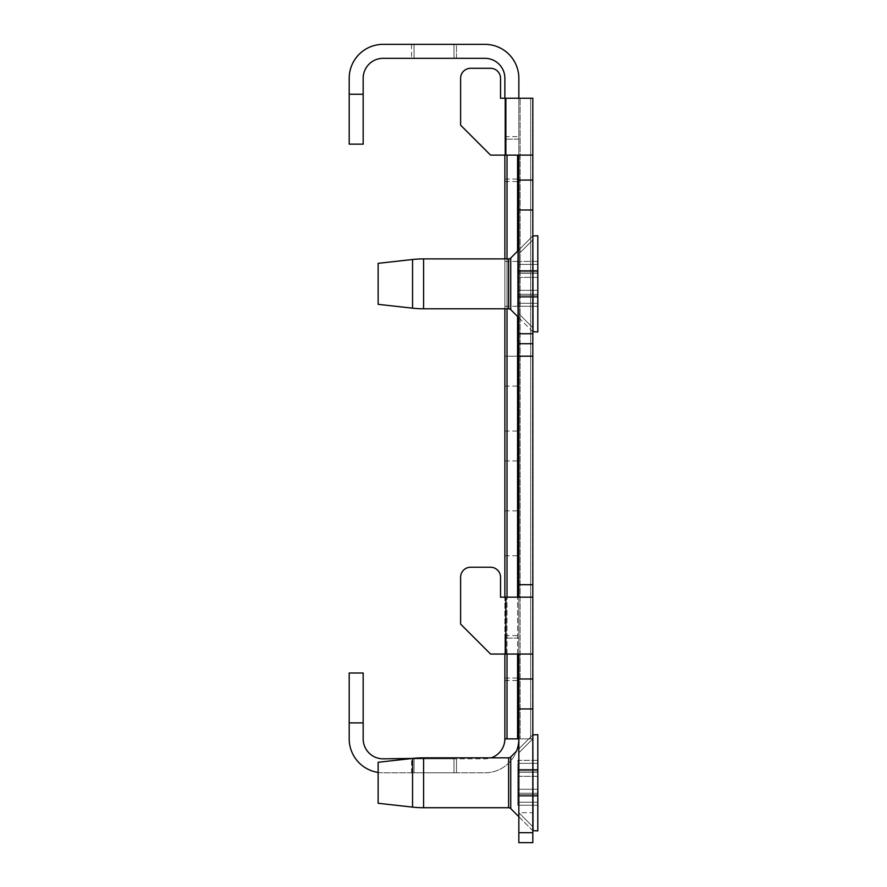 <?xml version="1.0" encoding="UTF-8"?>
<svg xmlns="http://www.w3.org/2000/svg" width="887" height="887" viewBox="0 0 887 887"><rect width="100%" height="100%" fill="white"/><g stroke="black" fill="none" stroke-linecap="round" stroke-linejoin="round"><path stroke-width="0.67" stroke-dasharray="4.43 3.33" d="M532.81 782.777L532.81 738.871L532.81 782.777M412.555 807.115L412.555 758.44A99.787 99.787 0 0 1 423.587 757.831L423.587 807.724A99.787 99.787 0 0 1 412.555 807.115L412.555 758.44L412.555 807.115L378.139 803.278L378.139 762.266L378.139 803.278L378.139 762.266L409.084 758.828L484.912 758.828A19.957 19.957 0 0 0 504.869 738.871L518.84 738.871L504.869 738.871L518.84 738.871L518.84 812.714L518.84 752.841L518.84 812.714L532.81 812.714L532.81 842.65L532.81 654.052L518.84 654.052L532.81 654.052L532.81 597.173L500.534 597.173L505.867 597.173L500.534 597.173L500.534 577.215L500.534 597.173M532.81 283.84L532.81 327.746L532.81 283.84M518.84 283.84L518.84 253.904L518.84 283.84M378.139 772.433A33.928 33.928 0 0 0 383.129 772.799L484.912 772.799A33.928 33.928 0 0 0 518.84 738.871L518.84 842.65L518.84 654.052L505.867 654.052L518.84 654.052L518.84 356.186L504.869 356.186L518.84 356.186L504.869 356.186L518.84 356.186L504.869 356.186L518.84 356.186L504.869 356.186L518.84 356.186L504.869 356.186L518.84 356.186L504.869 356.186L518.84 356.186L504.869 356.186L518.84 356.186L504.869 356.186L518.84 356.186L504.869 356.186L518.84 356.186L504.869 356.186L518.84 356.186L504.869 356.186L518.84 356.186L504.869 356.186L518.84 356.186L504.869 356.186L518.84 356.186L504.869 356.186L518.84 356.186L504.869 356.186L518.84 356.186L504.869 356.186L518.84 356.186L504.869 356.186L518.84 356.186L504.869 356.186L518.84 356.186L504.869 356.186L518.84 356.186L504.869 356.186L518.84 356.186L504.869 356.186L518.84 356.186L504.869 356.186L518.84 356.186L504.869 356.186L518.84 356.186L504.869 356.186L518.84 356.186L504.869 356.186L518.84 356.186L504.869 356.186L518.84 356.186L504.869 356.186L518.84 356.186L504.869 356.186L518.84 356.186L504.869 356.186L518.84 356.186L504.869 356.186L504.869 460.963L504.869 356.186L504.869 460.963L504.869 356.186L504.869 460.963L504.869 356.186L504.869 460.963L504.869 356.186L504.869 460.963L504.869 356.186L504.869 460.963L504.869 356.186L504.869 460.963L504.869 356.186L504.869 460.963L504.869 356.186L504.869 460.963L504.869 356.186L504.869 460.963L504.869 356.186L504.869 460.963L504.869 356.186L504.869 460.963L504.869 356.186L504.869 460.963L504.869 356.186L504.869 460.963L504.869 356.186L504.869 460.963L504.869 356.186L504.869 460.963L504.869 356.186L504.869 460.963L504.869 356.186L504.869 460.963L504.869 356.186L504.869 460.963L504.869 356.186L504.869 460.963L504.869 356.186L504.869 460.963L504.869 356.186L504.869 460.963L504.869 356.186L504.869 460.963L504.869 356.186L504.869 460.963L504.869 356.186L504.869 460.963L504.869 356.186L504.869 460.963L504.869 356.186L504.869 460.963L504.869 356.186L504.869 460.963L504.869 356.186L504.869 460.963L504.869 356.186L504.869 460.963L504.869 356.186L518.84 356.186L518.84 460.963L518.84 180.061L532.81 180.061L532.81 155.114L518.84 155.114L532.81 155.114L532.81 98.235L504.869 98.235L504.869 78.278A19.957 19.957 0 0 0 484.912 58.32L383.129 58.32A19.957 19.957 0 0 0 363.171 78.278L363.171 94.244L349.201 94.244L349.201 144.137L363.171 144.137L363.171 94.244M460.619 624.115L460.619 577.215L460.619 624.115L490.555 654.052L460.619 624.115L490.555 654.052L532.81 654.052L518.84 654.052L518.84 597.173L532.81 597.173L518.84 597.173L532.81 597.173L532.81 343.712L518.84 343.712L532.81 343.712L532.81 180.061L518.84 180.061L518.84 78.278A33.928 33.928 0 0 0 484.912 44.35L383.129 44.35A33.928 33.928 0 0 0 349.201 78.278L349.201 94.244M518.84 678.998L532.81 678.998M518.84 533.309L518.84 510.857L518.84 533.309M504.869 533.309L504.869 510.857L504.869 533.309M504.869 283.84L504.869 261.388L504.869 283.84M518.84 408.574L518.84 386.122L518.84 408.574M504.869 408.574L504.869 386.122L504.869 408.574M518.84 658.043L518.84 635.591L518.84 658.043M504.869 658.043L504.869 635.591L504.869 658.043M518.84 159.106L518.84 136.653L518.84 159.106M504.869 159.106L504.869 136.653L504.869 159.106M411.568 758.828L456.472 758.828L411.568 758.828L456.472 758.828L411.568 758.828L456.472 758.828L411.568 758.828L456.472 758.828L411.568 758.828L456.472 758.828L411.568 758.828L456.472 758.828L411.568 758.828L456.472 758.828L411.568 758.828L456.472 758.828L411.568 758.828L456.472 758.828L411.568 758.828L456.472 758.828L411.568 758.828L456.472 758.828L411.568 758.828L456.472 758.828L411.568 758.828L456.472 758.828L411.568 758.828L456.472 758.828L411.568 758.828L456.472 758.828L411.568 758.828L456.472 758.828L411.568 758.828L456.472 758.828L411.568 758.828L456.472 758.828L411.568 758.828L456.472 758.828L411.568 758.828L456.472 758.828L411.568 758.828L456.472 758.828L411.568 758.828L456.472 758.828L411.568 758.828L456.472 758.828L411.568 758.828L456.472 758.828L411.568 758.828L456.472 758.828L411.568 758.828L456.472 758.828L411.568 758.828L456.472 758.828L411.568 758.828L456.472 758.828L411.568 758.828L456.472 758.828L456.472 772.799L411.568 772.799L456.472 772.799L411.568 772.799L456.472 772.799L411.568 772.799L456.472 772.799L411.568 772.799L456.472 772.799L411.568 772.799L456.472 772.799L411.568 772.799L456.472 772.799L411.568 772.799L456.472 772.799L411.568 772.799L456.472 772.799L411.568 772.799L456.472 772.799L411.568 772.799L456.472 772.799L411.568 772.799L456.472 772.799L411.568 772.799L456.472 772.799L411.568 772.799L456.472 772.799L411.568 772.799L456.472 772.799L411.568 772.799L456.472 772.799L411.568 772.799L456.472 772.799L411.568 772.799L456.472 772.799L411.568 772.799L456.472 772.799L411.568 772.799L456.472 772.799L411.568 772.799L456.472 772.799L411.568 772.799L456.472 772.799L411.568 772.799L456.472 772.799L411.568 772.799L456.472 772.799L411.568 772.799L456.472 772.799L411.568 772.799L456.472 772.799L411.568 772.799L456.472 772.799L411.568 772.799L456.472 772.799L411.568 772.799L456.472 772.799L411.568 772.799L456.472 772.799L456.472 758.828L411.568 758.828L411.568 772.799M456.472 758.828L456.472 772.799M456.472 44.35L411.568 44.35L456.472 44.35L411.568 44.35L456.472 44.35L411.568 44.35L456.472 44.35L411.568 44.35L456.472 44.35L411.568 44.35L456.472 44.35L411.568 44.35L456.472 44.35L411.568 44.35L456.472 44.35L411.568 44.35L456.472 44.35L411.568 44.35L456.472 44.35L411.568 44.35L456.472 44.35L411.568 44.35L456.472 44.35L411.568 44.35L456.472 44.35L411.568 44.35L456.472 44.35L411.568 44.35L456.472 44.35L411.568 44.35L456.472 44.35L411.568 44.35L456.472 44.35L411.568 44.35L456.472 44.35L411.568 44.35L456.472 44.35L411.568 44.35L456.472 44.35L411.568 44.35L456.472 44.35L411.568 44.35L456.472 44.35L411.568 44.35L456.472 44.35L411.568 44.35L456.472 44.35L411.568 44.35L456.472 44.35L411.568 44.35L456.472 44.35L411.568 44.35L456.472 44.35L411.568 44.35L456.472 44.35L411.568 44.35L456.472 44.35L411.568 44.35L456.472 44.35L456.472 58.32L411.568 58.32L456.472 58.32L411.568 58.32L456.472 58.32L411.568 58.32L456.472 58.32L411.568 58.32L456.472 58.32L411.568 58.32L456.472 58.32L411.568 58.32L456.472 58.32L411.568 58.32L456.472 58.32L411.568 58.32L456.472 58.32L411.568 58.32L456.472 58.32L411.568 58.32L456.472 58.32L411.568 58.32L456.472 58.32L411.568 58.32L456.472 58.32L411.568 58.32L456.472 58.32L411.568 58.32L456.472 58.32L411.568 58.32L456.472 58.32L411.568 58.32L456.472 58.32L411.568 58.32L456.472 58.32L411.568 58.32L456.472 58.32L411.568 58.32L456.472 58.32L411.568 58.32L456.472 58.32L411.568 58.32L456.472 58.32L411.568 58.32L456.472 58.32L411.568 58.32L456.472 58.32L411.568 58.32L456.472 58.32L411.568 58.32L456.472 58.32L411.568 58.32L456.472 58.32L411.568 58.32L456.472 58.32L411.568 58.32L456.472 58.32L411.568 58.32L456.472 58.32L456.472 44.35L456.472 58.32M411.568 44.35L411.568 58.32M504.869 139.148L504.869 179.063L504.869 139.148L504.869 179.063L504.869 139.148L504.869 179.063L504.869 139.148L504.869 179.063L504.869 139.148L504.869 179.063L504.869 139.148L504.869 179.063L504.869 139.148L504.869 179.063L504.869 139.148L504.869 179.063L504.869 139.148L504.869 179.063L504.869 139.148L504.869 179.063L504.869 139.148L504.869 179.063L504.869 139.148L504.869 179.063L504.869 139.148L504.869 179.063L504.869 139.148L504.869 179.063L504.869 139.148L504.869 179.063L504.869 139.148L504.869 179.063L504.869 139.148L504.869 179.063L504.869 139.148L504.869 179.063L504.869 139.148L504.869 179.063L504.869 139.148L504.869 179.063L504.869 139.148L504.869 179.063L504.869 139.148L504.869 179.063L504.869 139.148L504.869 179.063L504.869 139.148L504.869 179.063L504.869 139.148L504.869 179.063L504.869 139.148L504.869 179.063L504.869 139.148L504.869 179.063L504.869 139.148L504.869 179.063L504.869 139.148L504.869 179.063L504.869 139.148L504.869 179.063L504.869 139.148L518.84 139.148L518.84 179.063L518.84 139.148L518.84 179.063L518.84 139.148L518.84 179.063L518.84 139.148L518.84 179.063L518.84 139.148L518.84 179.063L518.84 139.148L518.84 179.063L518.84 139.148L518.84 179.063L518.84 139.148L518.84 179.063L518.84 139.148L518.84 179.063L518.84 139.148L518.84 179.063L518.84 139.148L518.84 179.063L518.84 139.148L518.84 179.063L518.84 139.148L518.84 179.063L518.84 139.148L518.84 179.063L518.84 139.148L518.84 179.063L518.84 139.148L518.84 179.063L518.84 139.148L518.84 179.063L518.84 139.148L518.84 179.063L518.84 139.148L518.84 179.063L518.84 139.148L518.84 179.063L518.84 139.148L518.84 179.063L518.84 139.148L518.84 179.063L518.84 139.148L518.84 179.063L518.84 139.148L518.84 179.063L518.84 139.148L518.84 179.063L518.84 139.148L518.84 179.063L518.84 139.148L518.84 179.063L518.84 139.148L518.84 179.063L518.84 139.148L518.84 179.063L518.84 139.148L518.84 179.063L518.84 139.148L504.869 139.148M504.869 638.086L504.869 678.001L504.869 638.086L504.869 678.001L504.869 638.086L504.869 678.001L504.869 638.086L504.869 678.001L504.869 638.086L504.869 678.001L504.869 638.086L504.869 678.001L504.869 638.086L504.869 678.001L504.869 638.086L504.869 678.001L504.869 638.086L504.869 678.001L504.869 638.086L504.869 678.001L504.869 638.086L504.869 678.001L504.869 638.086L504.869 678.001L504.869 638.086L504.869 678.001L504.869 638.086L504.869 678.001L504.869 638.086L504.869 678.001L504.869 638.086L504.869 678.001L504.869 638.086L504.869 678.001L504.869 638.086L504.869 678.001L504.869 638.086L504.869 678.001L504.869 638.086L504.869 678.001L504.869 638.086L504.869 678.001L504.869 638.086L504.869 678.001L504.869 638.086L504.869 678.001L504.869 638.086L504.869 678.001L504.869 638.086L504.869 678.001L504.869 638.086L504.869 678.001L504.869 638.086L504.869 678.001L504.869 638.086L504.869 678.001L504.869 638.086L504.869 678.001L504.869 638.086L504.869 678.001L504.869 638.086L518.84 638.086L518.84 678.001L518.84 638.086L518.84 678.001L518.84 638.086L518.84 678.001L518.84 638.086L518.84 678.001L518.84 638.086L518.84 678.001L518.84 638.086L518.84 678.001L518.84 638.086L518.84 678.001L518.84 638.086L518.84 678.001L518.84 638.086L518.84 678.001L518.84 638.086L518.84 678.001L518.84 638.086L518.84 678.001L518.84 638.086L518.84 678.001L518.84 638.086L518.84 678.001L518.84 638.086L518.84 678.001L518.84 638.086L518.84 678.001L518.84 638.086L518.84 678.001L518.84 638.086L518.84 678.001L518.84 638.086L518.84 678.001L518.84 638.086L518.84 678.001L518.84 638.086L518.84 678.001L518.84 638.086L518.84 678.001L518.84 638.086L518.84 678.001L518.84 638.086L518.84 678.001L518.84 638.086L518.84 678.001L518.84 638.086L518.84 678.001L518.84 638.086L518.84 678.001L518.84 638.086L518.84 678.001L518.84 638.086L518.84 678.001L518.84 638.086L518.84 678.001L518.84 638.086L518.84 678.001L518.84 638.086L504.869 638.086M504.869 654.052L504.869 597.173M504.869 308.787L504.869 258.893M504.869 155.114L504.869 98.235L532.81 98.235L500.534 98.235L505.867 98.235L500.534 98.235L500.534 78.278L500.534 98.235M504.869 738.871L532.81 738.871L504.869 738.871L504.869 98.235L532.81 98.235L504.869 98.235L518.84 98.235L518.84 738.871L518.84 98.235L517.576 98.235L530.659 98.235L504.869 98.235M520.104 738.871L532.81 738.871L530.659 738.871L530.659 98.235L530.659 738.871L520.104 738.871L520.104 98.235L520.104 738.871M363.171 673.011L349.201 673.011L349.201 722.905L363.171 722.905L363.171 673.011M349.201 722.905L349.201 738.871A33.928 33.928 0 0 0 383.129 772.799L484.912 772.799A33.928 33.928 0 0 0 516.544 751.145L510.735 756.955A2.994 2.994 0 0 1 508.617 757.831L508.617 807.724A2.994 2.994 0 0 1 510.735 808.6L533.009 830.875L533.009 734.68L537.799 734.68L537.799 830.875L537.799 734.68L537.799 830.875L533.009 830.875L533.009 734.68L533.009 830.875M363.171 722.905L363.171 738.871A19.957 19.957 0 0 0 383.129 758.828L484.912 758.828A19.957 19.957 0 0 0 491.143 757.831M414.063 44.35L414.063 58.32L453.978 58.32L414.063 58.32L453.978 58.32L414.063 58.32L453.978 58.32L414.063 58.32L453.978 58.32L414.063 58.32L453.978 58.32L414.063 58.32L453.978 58.32L414.063 58.32L453.978 58.32L414.063 58.32L453.978 58.32L414.063 58.32L453.978 58.32L414.063 58.32L453.978 58.32L414.063 58.32L453.978 58.32L414.063 58.32L453.978 58.32L414.063 58.32L453.978 58.32L414.063 58.32L453.978 58.32L414.063 58.32L453.978 58.32L414.063 58.32L453.978 58.32L414.063 58.32L453.978 58.32L414.063 58.32L453.978 58.32L414.063 58.32L453.978 58.32L414.063 58.32L453.978 58.32L414.063 58.32L453.978 58.32L414.063 58.32L453.978 58.32L414.063 58.32L453.978 58.32L414.063 58.32L453.978 58.32L414.063 58.32L453.978 58.32L414.063 58.32L453.978 58.32L414.063 58.32L453.978 58.32L414.063 58.32L453.978 58.32L414.063 58.32L453.978 58.32L414.063 58.32L453.978 58.32L414.063 58.32L414.063 44.35L453.978 44.35L453.978 58.32L453.978 44.35L414.063 44.35L414.063 58.32L414.063 44.35L453.978 44.35L453.978 58.32L453.978 44.35L414.063 44.35L414.063 58.32L414.063 44.35L453.978 44.35L453.978 58.32L453.978 44.35L414.063 44.35L414.063 58.32L414.063 44.35L453.978 44.35L453.978 58.32L453.978 44.35L414.063 44.35L414.063 58.32L414.063 44.35L453.978 44.35L453.978 58.32L453.978 44.35L414.063 44.35L414.063 58.32L414.063 44.35L453.978 44.35L453.978 58.32L453.978 44.35L414.063 44.35L414.063 58.32L414.063 44.35L453.978 44.35L453.978 58.32L453.978 44.35L414.063 44.35L414.063 58.32L414.063 44.35L453.978 44.35L453.978 58.32L453.978 44.35L414.063 44.35L414.063 58.32L414.063 44.35L453.978 44.35L453.978 58.32L453.978 44.35L414.063 44.35L414.063 58.32L414.063 44.35L453.978 44.35L453.978 58.32L453.978 44.35L414.063 44.35L414.063 58.32L414.063 44.35L453.978 44.35L453.978 58.32L453.978 44.35L414.063 44.35L414.063 58.32L414.063 44.35L453.978 44.35L453.978 58.32L453.978 44.35L414.063 44.35L414.063 58.32L414.063 44.35L453.978 44.35L453.978 58.32L453.978 44.35L414.063 44.35L414.063 58.32L414.063 44.35L453.978 44.35L453.978 58.32L453.978 44.35L414.063 44.35L414.063 58.32L414.063 44.35L453.978 44.35L453.978 58.32L453.978 44.35L414.063 44.35L414.063 58.32L414.063 44.35L453.978 44.35L453.978 58.32L453.978 44.35L414.063 44.35L414.063 58.32L414.063 44.35L453.978 44.35L453.978 58.32L453.978 44.35L414.063 44.35L414.063 58.32L414.063 44.35L453.978 44.35L453.978 58.32L453.978 44.35L414.063 44.35L414.063 58.32L414.063 44.35L453.978 44.35L453.978 58.32L453.978 44.35L414.063 44.35L414.063 58.32L414.063 44.35L453.978 44.35L453.978 58.32L453.978 44.35L414.063 44.35L414.063 58.32L414.063 44.35L453.978 44.35L453.978 58.32L453.978 44.35L414.063 44.35L414.063 58.32L414.063 44.35L453.978 44.35L453.978 58.32L453.978 44.35L414.063 44.35L414.063 58.32L414.063 44.35L453.978 44.35L453.978 58.32L453.978 44.35L414.063 44.35L414.063 58.32L414.063 44.35L453.978 44.35L453.978 58.32L453.978 44.35L414.063 44.35L414.063 58.32L414.063 44.35L453.978 44.35L453.978 58.32L453.978 44.35L414.063 44.35L414.063 58.32L414.063 44.35L453.978 44.35L453.978 58.32L453.978 44.35L414.063 44.35L414.063 58.32L414.063 44.35L453.978 44.35L453.978 58.32L453.978 44.35L414.063 44.35L414.063 58.32L414.063 44.35L453.978 44.35L453.978 58.32L453.978 44.35L414.063 44.35L414.063 58.32L414.063 44.35L453.978 44.35L453.978 58.32L453.978 44.35L414.063 44.35L414.063 58.32L414.063 44.35L453.978 44.35L453.978 58.32L453.978 44.35L414.063 44.35M453.978 758.828L453.978 772.799L414.063 772.799L453.978 772.799L414.063 772.799L453.978 772.799L414.063 772.799L453.978 772.799L414.063 772.799L453.978 772.799L414.063 772.799L453.978 772.799L414.063 772.799L453.978 772.799L414.063 772.799L453.978 772.799L414.063 772.799L453.978 772.799L414.063 772.799L453.978 772.799L414.063 772.799L453.978 772.799L414.063 772.799L453.978 772.799L414.063 772.799L453.978 772.799L414.063 772.799L453.978 772.799L414.063 772.799L453.978 772.799L414.063 772.799L453.978 772.799L414.063 772.799L453.978 772.799L414.063 772.799L453.978 772.799L414.063 772.799L453.978 772.799L414.063 772.799L453.978 772.799L414.063 772.799L453.978 772.799L414.063 772.799L453.978 772.799L414.063 772.799L453.978 772.799L414.063 772.799L453.978 772.799L414.063 772.799L453.978 772.799L414.063 772.799L453.978 772.799L414.063 772.799L453.978 772.799L414.063 772.799L453.978 772.799L414.063 772.799L453.978 772.799L414.063 772.799L453.978 772.799L414.063 772.799L453.978 772.799L453.978 758.828L414.063 758.828L414.063 772.799L414.063 758.828L453.978 758.828L453.978 772.799L453.978 758.828L414.063 758.828L414.063 772.799L414.063 758.828L453.978 758.828L453.978 772.799L453.978 758.828L414.063 758.828L414.063 772.799L414.063 758.828L453.978 758.828L453.978 772.799L453.978 758.828L414.063 758.828L414.063 772.799L414.063 758.828L453.978 758.828L453.978 772.799L453.978 758.828L414.063 758.828L414.063 772.799L414.063 758.828L453.978 758.828L453.978 772.799L453.978 758.828L414.063 758.828L414.063 772.799L414.063 758.828L453.978 758.828L453.978 772.799L453.978 758.828L414.063 758.828L414.063 772.799L414.063 758.828L453.978 758.828L453.978 772.799L453.978 758.828L414.063 758.828L414.063 772.799L414.063 758.828L453.978 758.828L453.978 772.799L453.978 758.828L414.063 758.828L414.063 772.799L414.063 758.828L453.978 758.828L453.978 772.799L453.978 758.828L414.063 758.828L414.063 772.799L414.063 758.828L453.978 758.828L453.978 772.799L453.978 758.828L414.063 758.828L414.063 772.799L414.063 758.828L453.978 758.828L453.978 772.799L453.978 758.828L414.063 758.828L414.063 772.799L414.063 758.828L453.978 758.828L453.978 772.799L453.978 758.828L414.063 758.828L414.063 772.799L414.063 758.828L453.978 758.828L453.978 772.799L453.978 758.828L414.063 758.828L414.063 772.799L414.063 758.828L453.978 758.828L453.978 772.799L453.978 758.828L414.063 758.828L414.063 772.799L414.063 758.828L453.978 758.828L453.978 772.799L453.978 758.828L414.063 758.828L414.063 772.799L414.063 758.828L453.978 758.828L453.978 772.799L453.978 758.828L414.063 758.828L414.063 772.799L414.063 758.828L453.978 758.828L453.978 772.799L453.978 758.828L414.063 758.828L414.063 772.799L414.063 758.828L453.978 758.828L453.978 772.799L453.978 758.828L414.063 758.828L414.063 772.799L414.063 758.828L453.978 758.828L453.978 772.799L453.978 758.828L414.063 758.828L414.063 772.799L414.063 758.828L453.978 758.828L453.978 772.799L453.978 758.828L414.063 758.828L414.063 772.799L414.063 758.828L453.978 758.828L453.978 772.799L453.978 758.828L414.063 758.828L414.063 772.799L414.063 758.828L453.978 758.828L453.978 772.799L453.978 758.828L414.063 758.828L414.063 772.799L414.063 758.828L453.978 758.828L453.978 772.799L453.978 758.828L414.063 758.828L414.063 772.799L414.063 758.828L453.978 758.828L453.978 772.799L453.978 758.828L414.063 758.828L414.063 772.799L414.063 758.828L453.978 758.828L453.978 772.799L453.978 758.828L414.063 758.828L414.063 772.799L414.063 758.828L453.978 758.828L453.978 772.799L453.978 758.828L414.063 758.828L414.063 772.799L414.063 758.828L453.978 758.828L453.978 772.799L453.978 758.828L414.063 758.828L414.063 772.799L414.063 758.828L453.978 758.828L453.978 772.799L453.978 758.828L414.063 758.828L414.063 772.799L414.063 758.828L453.978 758.828L453.978 772.799L453.978 758.828L414.063 758.828L414.063 772.799L414.063 758.828L453.978 758.828M504.869 179.063L518.84 179.063L504.869 179.063M504.869 460.963L518.84 460.963L504.869 460.963M504.869 678.001L518.84 678.001L504.869 678.001M518.84 738.871L518.84 98.235L518.84 738.871L532.81 738.871L532.81 98.235L532.81 842.65L518.84 842.65L532.81 842.65L518.84 842.65L518.84 812.714L532.81 812.714L532.81 738.871L518.84 738.871M460.619 577.215A9.979 9.979 0 0 1 470.598 567.236A9.979 9.979 0 0 0 460.619 577.215A9.979 9.979 0 0 1 470.598 567.236L490.555 567.236A9.979 9.979 0 0 1 500.534 577.215A9.979 9.979 0 0 0 490.555 567.236A9.979 9.979 0 0 1 500.534 577.215M518.84 98.235L518.84 155.114L532.81 155.114L490.555 155.114L518.84 155.114L490.555 155.114L460.619 125.178L460.619 78.278A9.979 9.979 0 0 1 470.598 68.299L490.555 68.299A9.979 9.979 0 0 1 500.534 78.278A9.979 9.979 0 0 0 490.555 68.299A9.979 9.979 0 0 1 500.534 78.278M460.619 125.178L490.555 155.114L460.619 125.178L460.619 78.278A9.979 9.979 0 0 1 470.598 68.299L490.555 68.299M518.84 708.935L532.81 708.935M518.84 209.997L532.81 209.997M460.619 78.278A9.979 9.979 0 0 1 470.598 68.299M470.598 567.236L490.555 567.236M518.84 155.114L532.81 155.114M518.84 180.061L532.81 180.061M518.84 343.712L532.81 343.712M518.84 597.173L532.81 597.173M518.84 654.052L532.81 654.052M518.84 782.777L518.84 812.714L518.84 782.777M537.799 805.23L537.799 789.264L537.799 805.23L517.842 805.23L517.842 794.741L517.842 796.138L537.799 796.138L517.842 796.138L517.842 793.244L517.842 805.23L537.799 805.23L517.842 805.219L517.842 794.741L517.842 796.138L537.799 796.138L517.842 796.138L517.842 789.264L517.842 805.23L537.799 805.219M537.799 776.291L537.799 793.244L537.799 770.814L537.799 776.291L517.842 776.291L517.842 789.264L517.842 772.311L517.842 793.244L517.842 763.33L517.842 770.814L537.799 770.814L537.799 763.33L537.799 772.311L537.799 760.336L537.799 770.814L537.799 769.417L537.799 770.814L517.842 770.814L517.842 776.291L537.799 776.291M537.799 760.336L537.799 763.33L537.799 760.325L517.842 760.336L517.842 770.814L517.842 760.325L537.799 760.325M518.84 748.85L532.81 734.879L518.84 748.85M508.617 807.724L423.587 807.724L423.587 757.831L508.617 757.831M537.799 306.292L537.799 290.326L537.799 306.292L517.842 306.292L517.842 295.803L517.842 297.2L537.799 297.2L517.842 297.2L517.842 294.307L517.842 306.292L537.799 306.292L517.842 306.281L517.842 295.803L517.842 297.2L537.799 297.2L517.842 297.2L517.842 290.326L517.842 306.292L537.799 306.281M537.799 331.938L537.799 235.742L537.799 331.938L537.799 235.742L533.009 235.742L533.009 331.938L533.009 235.742L533.009 331.938L537.799 331.938M537.799 277.354L537.799 294.307L537.799 271.877L537.799 277.354L517.842 277.354L517.842 290.326L517.842 273.373L517.842 294.307L517.842 264.393L517.842 271.877L537.799 271.877L537.799 264.393L537.799 273.373L537.799 261.399L537.799 271.877L537.799 270.48L537.799 271.877L517.842 271.877L517.842 277.354L537.799 277.354M537.799 261.399L537.799 264.393L537.799 261.388L517.842 261.399L517.842 271.877L517.842 261.388L537.799 261.388M533.009 331.938L510.735 309.663L510.735 258.017L510.735 309.663L510.735 258.017L532.81 235.942L518.84 249.912M510.735 309.663A2.994 2.994 0 0 0 508.617 308.787L508.617 258.893L508.617 308.787L423.587 308.787L423.587 258.893L508.617 258.893L508.617 308.787M510.735 258.017A2.994 2.994 0 0 1 508.617 258.893M378.139 263.328L378.139 304.341L378.139 263.328L378.139 304.341L412.555 308.177A99.787 99.787 0 0 0 423.587 308.787L423.587 258.893L423.587 308.787M412.555 308.177L412.555 259.503A99.787 99.787 0 0 1 423.587 258.893M517.842 770.814L537.799 770.814L517.842 770.814L517.842 769.417L517.842 772.311L517.842 769.417L517.842 770.814L537.799 770.814L517.842 770.814M518.84 816.705L532.81 830.675M517.842 271.877L537.799 271.877L517.842 271.877L517.842 270.48L517.842 273.373L517.842 270.48L517.842 271.877L537.799 271.877L517.842 271.877M518.84 317.768L532.81 331.738M517.576 738.871L517.576 155.114M507.02 738.871L507.02 155.114M505.867 155.114L505.867 98.235M505.867 654.052L505.867 597.173M518.84 832.671L532.81 832.671M518.84 584.699L532.81 584.699M518.84 356.186L532.81 356.186M518.84 333.734L532.81 333.734M507.02 654.052L507.02 597.173M507.02 308.787L507.02 258.893M517.576 654.052L517.576 597.173M517.576 316.504L517.576 251.176M517.842 794.741L537.799 794.741L517.842 794.741M517.842 763.33L537.799 763.33L517.842 763.33M517.842 769.816L537.799 769.816L517.842 769.816M517.842 795.739L537.799 795.739L517.842 795.739M510.735 808.6L510.735 756.955M517.842 793.244L537.799 793.244L517.842 793.244M517.842 789.264L537.799 789.264L517.842 789.264M517.842 772.311L537.799 772.311L517.842 772.311M517.842 802.225L537.799 802.225L517.842 802.225M517.842 295.803L537.799 295.803L517.842 295.803M517.842 264.393L537.799 264.393L517.842 264.393M517.842 270.879L537.799 270.879L517.842 270.879M517.842 296.801L537.799 296.801L517.842 296.801M517.842 294.307L537.799 294.307L517.842 294.307M517.842 290.326L537.799 290.326L517.842 290.326M517.842 273.373L537.799 273.373L517.842 273.373M517.842 303.287L537.799 303.287L517.842 303.287M423.587 807.724L423.587 757.831M518.84 752.841L532.81 738.871L518.84 752.841M518.84 253.904L532.81 239.933L518.84 253.904M504.869 510.857L518.84 510.857M504.869 261.388L518.84 261.388M504.869 386.122L518.84 386.122M504.869 635.591L518.84 635.591M504.869 136.653L518.84 136.653M504.869 306.292L518.84 306.292M504.869 555.761L518.84 555.761M504.869 431.027L518.84 431.027M504.869 680.495L518.84 680.495M504.869 181.558L518.84 181.558M518.84 313.776L532.81 327.746L518.84 313.776M518.84 812.714L532.81 826.684L518.84 812.714M517.842 769.417L537.799 769.417L517.842 769.417M517.842 270.48L537.799 270.48L517.842 270.48"/><path stroke-width="1.33" d="M491.143 757.831A19.957 19.957 0 0 0 504.869 738.871L504.869 654.052M504.869 597.173L504.869 308.787M504.869 258.893L504.869 155.114M504.869 98.235L504.869 78.278A19.957 19.957 0 0 0 484.912 58.32L383.129 58.32A19.957 19.957 0 0 0 363.171 78.278L363.171 144.137L349.201 144.137L349.201 94.244L363.171 94.244M518.84 98.235L518.84 78.278A33.928 33.928 0 0 0 484.912 44.35L383.129 44.35A33.928 33.928 0 0 0 349.201 78.278L349.201 94.244M363.171 722.905L349.201 722.905L349.201 673.011L363.171 673.011L363.171 738.871A19.957 19.957 0 0 0 383.129 758.828L412.555 758.44A99.787 99.787 0 0 1 423.587 757.831L508.617 757.831A2.994 2.994 0 0 0 510.735 756.955L516.544 751.145A33.928 33.928 0 0 0 518.84 738.871L517.576 738.871L517.576 654.052M349.201 722.905L349.201 738.871A33.928 33.928 0 0 0 378.139 772.433M518.84 832.671L532.81 832.671L532.81 842.65L518.84 842.65L518.84 678.998L532.81 678.998L532.81 654.052L490.555 654.052L460.619 624.115L460.619 577.215A9.979 9.979 0 0 1 470.598 567.236L490.555 567.236A9.979 9.979 0 0 1 500.534 577.215L500.534 597.173L532.81 597.173L532.81 155.114L490.555 155.114L460.619 125.178L460.619 78.278A9.979 9.979 0 0 1 470.598 68.299L490.555 68.299A9.979 9.979 0 0 1 500.534 78.278L500.534 98.235L532.81 98.235L532.81 155.114M504.869 738.871L517.576 738.871M500.534 78.278L500.534 98.235M470.598 68.299L490.555 68.299M460.619 125.178L460.619 78.278M500.534 577.215L500.534 597.173M470.598 567.236L490.555 567.236M460.619 624.115L460.619 577.215M532.81 654.052L532.81 597.173M518.84 597.173L518.84 155.114M518.84 180.061L532.81 180.061M518.84 209.997L532.81 209.997M518.84 343.712L532.81 343.712M518.84 678.998L518.84 654.052M518.84 708.935L532.81 708.935L532.81 678.998M532.81 832.671L532.81 708.935M533.009 830.875L532.81 734.879L537.799 734.68L537.799 830.875L532.81 830.675M533.009 331.938L532.81 235.942L537.799 235.742L537.799 331.938L532.81 331.738M378.139 263.328L378.139 304.341L412.555 308.177L412.555 259.503L378.139 263.328L412.555 259.503A99.787 99.787 0 0 1 423.587 258.893L508.617 258.893A2.994 2.994 0 0 0 510.735 258.017L518.84 249.912M510.735 756.955L510.735 808.6L518.84 816.705M510.735 808.6A2.994 2.994 0 0 0 508.617 807.724L508.617 757.831M412.555 807.115L412.555 758.44L378.139 762.266L378.139 803.278L412.555 807.115A99.787 99.787 0 0 0 423.587 807.724L508.617 807.724M510.735 258.017L510.735 309.663L518.84 317.768M510.735 309.663A2.994 2.994 0 0 0 508.617 308.787L508.617 258.893M412.555 308.177A99.787 99.787 0 0 0 423.587 308.787L508.617 308.787M507.02 738.871L507.02 654.052M507.02 597.173L507.02 308.787M507.02 258.893L507.02 155.114M517.576 597.173L517.576 316.504M517.576 251.176L517.576 155.114M505.867 654.052L505.867 597.173M505.867 155.114L505.867 98.235M518.84 333.734L532.81 333.734M518.84 356.186L532.81 356.186M518.84 584.699L532.81 584.699M423.587 757.831L423.587 807.724M423.587 258.893L423.587 308.787"/></g></svg>
